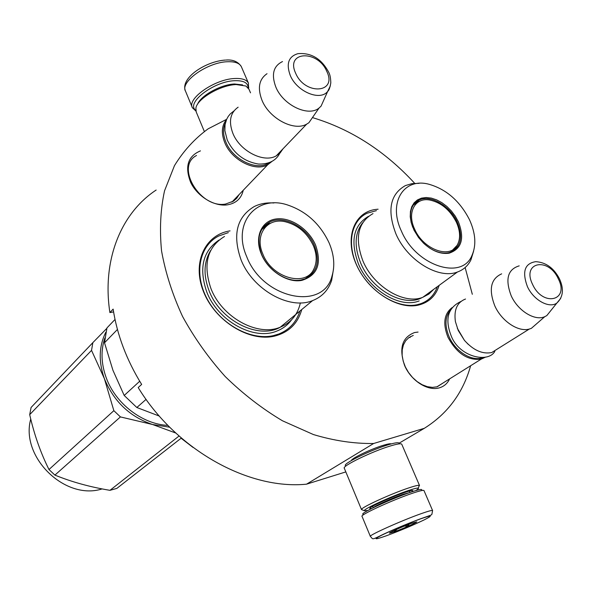 <?xml version="1.0" encoding="UTF-8"?>
<svg xmlns="http://www.w3.org/2000/svg" width="592" height="592" viewBox="0 0 592 592"><rect width="100%" height="100%" fill="white"/><g stroke="black" fill="none" stroke-linecap="round" stroke-linejoin="round"><path stroke-width="0.89" d="M351.359 460.554C351.352 458.386 371.621 448.721 383.638 445.206C387.871 443.941 390.417 443.504 391.282 443.889M449.639 378.865C447.448 383.498 443.963 386.509 439.197 387.893C427.587 391.253 411.181 380.789 404.662 365.664C398.749 348.37 402.064 337.322 414.607 332.526L418.085 332.068M243.245 190.261C241.344 198.535 236.016 203.404 227.261 204.869C214.311 206.689 197.521 196.537 190.757 182.595C184.541 166.774 187.775 156.199 200.459 150.871M439.131 285.374C435.808 295.985 428.852 302.571 418.255 305.146C397.35 310.008 367.514 290.583 356.147 264.091C344.463 237.666 354.201 212.276 375.432 209.479L378.103 209.198M301.75 309.52C297.791 323.72 288.6 332.615 274.17 336.204C249.128 341.998 215.251 321.145 203.655 292.026C191.69 262.974 204.913 234.617 230.059 230.88M470.64 365.73C463.055 392.851 447.611 413.712 424.316 428.319L373.648 443.489C354.305 443.778 334.228 440.803 313.427 434.558L282.443 420.771C262.093 408.658 243.023 393.924 225.234 376.564C208.562 357.982 194.346 337.965 182.58 316.498C172.479 294.631 165.471 272.779 161.557 250.949C159.477 229.555 160.469 209.509 164.539 190.816L174.47 165.634C183.564 150.834 194.798 138.558 208.155 128.812L226.625 119.332M313.079 117.786C351.256 129.367 385.126 151.212 414.689 183.328M465.134 267.54L472.32 294.291M444.644 381.988L437.214 386.783L432.426 387.383L427.35 386.687L422.17 384.726L417.138 381.596L412.513 377.452L408.524 372.494L405.365 366.966L403.204 361.164L402.138 355.355L402.22 349.85L403.418 344.899L405.69 340.74L408.894 337.581L413.268 335.42M239.109 194.576L236.756 198.239L233.507 201.139L225.522 204.055C200.407 208.806 175.158 166.863 196.159 155.674L196.507 155.459M156.155 190.039C121.39 212.928 101.765 259.488 109.89 312.576L113.139 309.105C117.098 334.887 126.599 359.995 141.651 384.423L138.195 387.56C176.201 450.046 248.869 490.035 306.56 484.167L373.648 443.489M345.832 471.905L306.56 484.167M424.316 428.319L399.097 443.193M109.89 312.576L113.583 311.903M352.144 459.999L351.663 460.384M437.333 286.683C434.373 294.971 428.926 300.61 420.986 303.615L417.271 304.68C398.253 309.002 371.48 293.195 358.915 269.663C346.157 246.198 350.42 220.772 367.262 213.172L376.416 210.648M299.878 311.066C296.414 322.078 289.399 329.729 278.817 334.006L273.23 335.664C250.808 340.726 220.816 324.468 207.318 299.219C193.606 274.044 199.26 245.835 218.64 236.03L228.334 232.619M436.822 386.887L481.229 359.107C467.895 360.802 456.817 353.535 447.996 337.307C442.668 323.713 444.037 313.812 452.096 307.611M481.229 359.107L485.721 357.043M482.724 357.583C472.246 361.934 455.529 351.7 449.121 336.811C444.54 325.63 444.977 316.75 450.438 310.164M468.25 344.374L464.468 340.422L457.305 328.234M464.468 340.422L458.23 330.454L455.411 321.619C453.761 309.823 457.135 302.29 465.527 299.019M464.579 340.504C473.445 350.346 482.495 354.356 491.73 352.543L498.923 348.037M491.73 352.543L529.255 329.071C518.296 332.275 501.639 321.175 494.838 305.946C488.474 289.466 490.753 278.765 501.668 273.844M529.255 329.071L531.327 328.368L537.721 322.818M560.691 298.42L556.82 303.097C563.221 297.14 564.109 289.059 559.477 278.854C553.883 268.072 545.979 262.345 535.775 261.664C524.704 263.366 521.915 271.669 527.398 286.58C533.459 300.048 549.087 308.721 556.82 303.097L546.808 315.595L544.803 316.661C534.939 321.308 517.963 310.889 511.214 295.822C504.976 279.343 507.633 269.36 519.199 265.86M546.808 315.595L551.692 309.505M231.901 202.087L267.762 164.702C255.352 172.191 231.546 160.136 224.723 142.546C221.06 133.111 221.674 125.423 226.566 119.473M267.762 164.702L271.95 161.446M268.857 162.852C257.202 171.421 232.715 159.773 225.855 142.006C222.94 134.739 222.792 128.353 225.419 122.862M282.991 148.821L280.194 152.869L276.257 155.851C263.803 163.325 239.797 151.071 232.863 133.326C228.46 121.464 230.221 112.754 238.139 107.196M276.257 155.851L306.649 124.157C294.054 131.579 269.345 118.592 262.004 100.307C257.342 88.097 259.015 79.224 267.029 73.697M306.649 124.157L308.891 122.736L314.234 114.996M330.358 85.825L327.665 91.427C328.974 90.45 330.018 87.616 330.795 82.924C330.706 77.996 329.973 74.37 328.597 72.046C321.404 58.689 311.185 52.562 297.946 53.665C288.57 56.432 286.003 63.677 290.243 75.399C296.799 91.612 320.072 101.373 327.665 91.427L321.071 106.146L319.044 108.033C308.365 117.179 283.139 105.184 275.85 87.083C271.151 74.496 273.371 65.993 282.51 61.568M321.071 106.146L324.49 98.516M421.785 489.791C421.748 488.948 418.078 489.747 410.789 492.189C391.504 498.597 358.641 513.886 363.125 514.278M424.013 490.62L423.968 490.524C423.347 489.969 419.506 490.879 412.461 493.254C392.933 499.766 359.3 515.247 362.045 516.372L370.34 536.345M420.401 518.925C406.134 524.216 393.155 529.677 381.47 535.309C372.93 539.771 374.603 539.919 386.502 535.73C400.162 530.647 412.728 525.363 424.198 519.88C433.344 515.21 432.079 514.892 420.401 518.925M411.692 523.247C402.76 526.414 387.449 533.318 389.632 533.17L394.746 531.646C402.812 528.767 416.657 522.632 416.761 521.892L411.692 523.247M393.658 530.75L394.768 531.461L396.936 529.241M404.343 526.088L407.992 526.133L409.139 524.194M394.768 531.461L394.339 530.425M407.992 526.133L407.444 524.845M195.752 110.312C185.474 103.104 213.675 81.259 234.728 80.697C243.549 80.431 248.018 82.784 248.122 87.757M195.878 111L192.422 107.796C186.628 98.775 214.822 79.025 234.891 78.499C242.106 78.196 246.612 79.728 248.418 83.087L248.529 88.326M204.321 131.431L196.218 111.955L195.885 108.092C197.21 98.753 220.313 85.107 236.097 84.552L245.917 86.018L248.973 89.229M197.528 104.31C200.725 95.608 220.786 84.508 234.476 83.99L242.587 84.9M415.732 490.613C418.019 489.221 418.862 488.4 418.255 488.148C417.271 487.882 413.949 488.696 408.288 490.59C391.83 496.037 363.429 509.046 364.25 510.704L367.817 510.526M418.914 486.469L419.343 485.381C418.3 485.07 414.74 485.928 408.672 487.949C391.016 493.758 360.55 507.751 361.505 509.542L362.319 509.89M411.558 491.93L412.839 490.746C412.779 490.124 410.078 490.701 404.728 492.492C390.683 497.139 366.825 508.262 370.022 508.624L371.68 508.506M399.045 443.171C398.549 442.239 395.086 442.735 388.648 444.651C371.214 449.75 342.087 464.024 345.513 465.667M401.776 444.274L401.731 444.178C401.006 443.327 397.321 443.896 390.676 445.887C372.294 451.289 341.406 466.304 344.329 468.294L361.505 509.608M315.58 245.066C321.981 263.64 317.453 275.398 301.994 280.342C287.668 283.427 267.954 270.781 261.301 253.968C254.22 237.214 261.398 220.89 275.983 218.973C290.472 216.805 308.743 228.963 315.58 245.066M314.433 245.591C320.22 261.442 317.134 272.512 305.176 278.788L301.18 279.935C287.231 282.924 268.058 270.618 261.583 254.264C256.247 239.027 259.007 228.26 269.871 221.97C283.879 214.755 307.026 227.224 314.433 245.591M167.921 425.389C142.48 424.338 115.418 403.574 106.138 377.541C101.128 363.51 100.707 350.316 104.873 337.965M117.438 329.463L104.51 342.775L112.939 370.289L124.194 395.463L139.705 381.248M115.018 319.451L106.96 327.916L104.51 342.775M159.322 416.08L136.841 407.511L124.194 395.463M146.091 399.371L136.841 407.511M224.501 236.482C207.333 246.931 202.782 264.202 210.848 288.297C221.748 317.319 257.675 336.989 280.275 327.191L312.606 300.595C289.629 310.349 252.518 289.584 240.951 259.57C232.36 234.669 236.785 216.998 254.227 206.549C260.088 203.663 266.644 202.471 273.889 202.982M332.001 276.079C335.094 265.823 334.125 254.745 329.093 242.853C320.168 223.954 306.323 211.329 287.564 204.973C256.58 194.428 231.857 222.932 246.598 256.38C262.537 298.99 323.424 311.414 332.001 276.079L331.653 280.319C328.405 290.087 322.055 296.844 312.606 300.595M309.002 276.745L312.583 271.417M269.626 223.576L263.647 226.751M333.54 268.79L331.653 280.319M300.373 302.889C297.739 314.626 291.042 322.729 280.275 327.191M291.53 319.858C287.838 324.927 282.983 328.649 276.96 331.009C254.035 340.955 217.671 321.079 206.675 291.708C198.742 268.28 202.841 251.075 218.988 240.078M91.531 350.383L92.855 342.635L31.087 407.466L29.696 414.652L91.531 350.383L104.37 378.621C98.413 361.542 98.901 346.068 105.842 332.186M106.819 328.382L92.855 342.635M113.849 410.67L104.37 378.621C113.731 401.443 129.796 416.738 152.544 424.501L120.42 416.916L113.849 410.67L48.981 469.53C40.626 452.821 34.195 434.528 29.696 414.652M175.765 433.026L152.544 424.501L169.712 427.209M120.42 416.916L54.908 475.102L48.981 469.53M179.058 436.015L109.964 490.331C89.969 487.001 71.617 481.932 54.908 475.102M181.359 438.028L116.853 488.393L109.964 490.331M102.127 488.903C65.194 500.876 20.076 457.009 30.747 419.04M313.375 245.717C316.831 254.064 317.105 261.583 314.204 268.28C306.767 287.579 272.046 278.462 262.826 254.02C254.301 234.861 267.014 217.397 285.189 221.726C297.865 224.945 307.263 232.945 313.375 245.717M311.614 272.853L305.99 278.447M271.24 222.895L268.309 224.242L261.649 229.607M458.326 221.66C464.809 238.458 461.723 248.966 449.076 253.198C440.685 254.397 432.175 251.052 423.546 243.171L418.551 237.533L413.993 230.125L411.174 222.525L410.234 216.776L410.434 211.418L411.751 206.704L414.119 202.812L417.427 199.918L421.511 198.135L426.203 197.521L431.294 198.098L436.578 199.83L441.817 202.634L446.805 206.386L451.341 210.937L455.233 216.102L458.326 221.66M412.735 227.291L411.351 222.992C408.917 211.551 411.61 203.863 419.425 199.933C430.858 194.553 450.135 206.009 457.268 222.133C463.181 236.881 461.05 246.879 450.882 252.125L448.248 252.851C442.202 253.835 435.779 252.096 428.978 247.619M373.012 213.594C357.812 222.333 354.453 238.147 362.948 261.02C373.663 286.794 404.173 304.947 422.799 297.295L457.438 272.009C438.65 279.572 407.274 260.502 395.944 233.936C386.939 210.375 390.091 194.257 405.416 185.577L411.921 183.646L419.129 183.335M471.92 255.559C476.456 245.347 475.665 233.433 469.537 219.817C459.91 201.043 446.301 189.166 428.719 184.193C403.737 177.504 387.841 202.538 401.361 230.998C415.806 265.712 461.775 280.749 471.92 255.559L470.921 259.888C468.02 265.749 463.529 269.782 457.438 272.009M452.939 251.178L455.403 247.893M418.514 201.643L414.607 203.352M473.585 251.237L470.921 259.888M433.744 289.303L428.882 294.069L422.799 297.295M419.18 300.906C400.273 308.684 369.371 290.324 358.56 264.232C350.05 241.307 353.357 225.337 368.468 216.332M193.051 447.448L181.1 438.235M456.402 222.237C460.428 231.361 460.643 239.087 457.061 245.414C449.639 259.178 423.102 249.284 414.622 229.097C406.711 212.565 414.992 197.277 429.614 199.992C441.077 202.457 450.001 209.879 456.402 222.237M454.737 248.684L450.986 252.088M420.586 200.836L417.678 202.05L413.29 205.047M558.308 278.825C548.451 256.676 521.397 261.99 532.6 284.441C542.886 307.263 569.756 300.788 558.308 278.825M326.821 71.454C317.948 49.721 285.196 50.964 295.63 73.186C304.939 95.623 337.618 93.233 326.821 71.454M373.522 507.596C375.069 505.716 392.822 497.746 403.115 494.32L409.605 492.596M421.193 513.656C401.702 520.494 367.787 535.73 370.37 536.426C373.049 538.972 371.376 540.148 379.22 536.308C387.716 531.964 408.073 523.298 420.697 518.74C433.418 514.3 430.628 515.306 431.857 514.418L432.589 510.533C432.027 510.126 428.231 511.17 421.193 513.656M432.619 510.615L423.968 490.524M192.215 107.285L185.555 91.249C179.65 81.94 207.637 62.042 227.713 61.731C234.928 61.509 239.464 63.129 241.307 66.585L241.521 67.088M280.482 327.11C258.741 339.897 220.261 320.783 209.035 290.628C203.226 275.11 203.781 261.708 210.7 250.431M422.288 297.473C404.462 307.818 371.806 290.058 360.75 263.24C354.046 246.583 354.667 233.115 362.615 222.836M390.616 443.756L391.09 443.941M409.901 337.618L410.744 336.441M544.803 316.661L531.327 328.368M319.044 108.033L308.891 122.736M233.981 110.896L230.281 113.893L228.238 116.424L226.662 119.266L225.064 124.609L224.864 130.654L227.254 140.052C233.847 153.609 244.244 161.609 258.43 164.043C272.394 164.413 278.21 157.664 280.615 151.3M460.902 301.498C447.981 307.633 444.703 318.97 451.052 335.509C458.793 356.917 488.23 363.532 494.845 351.322M352.018 459.688L352.181 460.088M390.202 443.756L390.365 444.148M372.605 506.33L373.197 507.751M409.346 491.057L409.953 492.477M248.388 88.112L248.825 87.239M195.856 110.911L195.449 110.785M248.418 83.087L241.307 66.585C238.08 61.679 232.996 59.496 226.07 60.036M185.274 90.532C180.597 77.641 206.023 61.22 225.374 60.066M248.781 88.778L250.527 92.833M418.255 488.148L419.343 485.381M412.232 490.494L412.839 490.746M419.513 485.492L401.731 444.178M370.348 507.825L370.022 508.624M364.25 510.704L361.505 509.542M267.221 224.531L269.863 221.978M314.204 268.28C312.332 272.675 309.327 276.183 305.183 278.788M416.561 202.331L419.417 199.933M411.351 222.992L411.174 222.525M457.061 245.414L450.394 252.296"/></g></svg>
